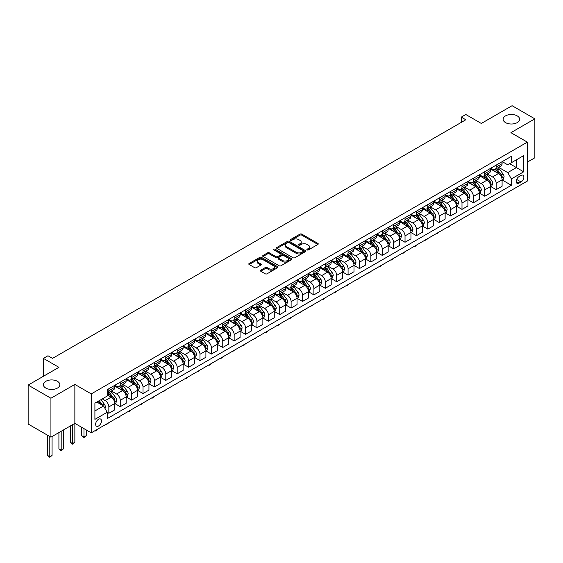 <?xml version="1.0" encoding="UTF-8"?>
<svg xmlns="http://www.w3.org/2000/svg" width="563" height="563" viewBox="0 0 563 563"><rect width="100%" height="100%" fill="white"/><g stroke="black" fill="none" stroke-linecap="round" stroke-linejoin="round"><path stroke-width="0.84" d="M307.131 249.93A0.887 0.514 0 0 0 308.383 249.93L317.891 244.448A1.267 0.732 0 0 0 318.264 243.927A1.267 0.732 0 0 0 317.891 243.413L301.789 234.117A1.267 0.732 0 0 0 300.002 234.117L290.494 239.606A0.887 0.514 0 0 0 290.234 239.965A0.887 0.514 0 0 0 290.494 240.324A0.887 0.514 0 0 0 291.747 240.324L292.978 239.613A4.047 2.336 0 0 1 298.7 239.613L300.044 240.394A4.047 2.336 0 0 1 301.233 242.041A4.047 2.336 0 0 1 300.044 243.695L298.812 244.405A0.887 0.514 0 0 0 298.559 244.764A0.887 0.514 0 0 0 298.812 245.13A0.887 0.514 0 0 0 300.065 245.13L301.296 244.419A4.047 2.336 0 0 1 307.025 244.419L308.362 245.194A4.047 2.336 0 0 1 309.551 246.847A4.047 2.336 0 0 1 308.362 248.501L307.131 249.212A0.887 0.514 0 0 0 306.877 249.571A0.887 0.514 0 0 0 307.131 249.93L307.131 249.212M57.447 381.327A8.248 4.764 0 0 0 48.46 380.292A8.248 4.764 0 0 0 43.365 384.691A8.248 4.764 0 0 0 45.786 388.055A8.248 4.764 0 0 0 54.773 389.089A8.248 4.764 0 0 0 59.868 384.691A8.248 4.764 0 0 0 57.447 381.327M517.214 115.879A8.248 4.764 0 0 0 508.227 114.845A8.248 4.764 0 0 0 503.132 119.25A8.248 4.764 0 0 0 505.553 122.614A8.248 4.764 0 0 0 514.54 123.649A8.248 4.764 0 0 0 519.635 119.25A8.248 4.764 0 0 0 517.214 115.879M98.553 425.994A4.124 2.379 120 0 0 101.241 422.363A4.124 2.379 120 0 0 100.615 419.055A4.124 2.379 120 0 0 98.553 419.259A4.124 2.379 120 0 0 95.858 422.89A4.124 2.379 120 0 0 96.491 426.198A4.124 2.379 120 0 0 98.553 425.994M260.732 270.163A1.267 0.732 0 0 0 260.359 270.683A1.267 0.732 0 0 0 260.732 271.197L265.25 273.808A1.267 0.732 0 0 0 267.038 273.808L277.594 267.714A1.267 0.732 0 0 0 277.96 267.193A1.267 0.732 0 0 0 277.594 266.679L261.492 257.382A1.267 0.732 0 0 0 259.705 257.382L249.149 263.477A1.267 0.732 0 0 0 248.776 263.991A1.267 0.732 0 0 0 249.149 264.511L254.603 267.657A1.267 0.732 0 0 0 256.39 267.657L260.908 265.053A1.267 0.732 0 0 0 261.281 264.533A1.267 0.732 0 0 0 260.908 264.019L258.206 262.457A3.385 1.956 0 0 1 257.214 261.077A3.385 1.956 0 0 1 259.304 259.269A3.385 1.956 0 0 1 262.991 259.691L273.59 265.813A3.385 1.956 0 0 1 274.582 267.193A3.385 1.956 0 0 1 272.492 269.001A3.385 1.956 0 0 1 268.804 268.579L267.038 267.559A1.267 0.732 0 0 0 265.25 267.559L260.732 270.163L260.732 271.197L265.25 268.607L265.25 267.559M527.334 162.13L534.85 157.788L534.85 118.849L512.07 105.696L481.309 123.459L465.819 114.514L461.259 117.139L465.819 119.771L52.528 358.385L47.975 355.753L43.414 358.385L43.414 376.274M50.93 398.238L50.93 437.177L74.858 423.362L74.858 384.43L50.93 398.238L28.15 385.085L58.911 367.329L43.414 358.385M74.858 384.43L91.262 393.896L527.334 142.136L527.334 181.068L91.262 432.834L91.262 393.896M534.85 118.849L510.93 132.664L527.334 142.136M293.07 257.741A1.267 0.732 0 0 0 294.857 257.741L305.413 251.647A1.267 0.732 0 0 0 305.779 251.133A1.267 0.732 0 0 0 305.413 250.619L289.312 241.323A1.267 0.732 0 0 0 287.524 241.323L276.968 247.417A1.267 0.732 0 0 0 276.595 247.931A1.267 0.732 0 0 0 276.968 248.445L293.07 257.741M274.23 250.127A0.887 0.514 0 0 1 275.131 250.246L291.486 259.691L280.944 265.771A1.267 0.732 0 0 1 279.157 265.771L263.055 256.482L267.573 253.892L267.573 252.836L263.055 255.447A1.267 0.732 0 0 0 262.689 255.961A1.267 0.732 0 0 0 263.055 256.482L263.055 255.447M267.573 253.892A1.267 0.732 0 0 1 269.36 253.892L269.36 252.836A1.267 0.732 0 0 0 267.573 252.836M269.36 252.836L275.891 256.608A1.267 0.732 0 0 0 277.679 256.608L280.677 254.877A1.267 0.732 0 0 0 281.05 254.363A1.267 0.732 0 0 0 280.677 253.843L273.878 249.923A0.887 0.514 0 0 1 273.618 249.557A0.887 0.514 0 0 1 274.167 249.085A0.887 0.514 0 0 1 275.131 249.198L291.5 258.649A1.267 0.732 0 0 1 291.873 259.163A1.267 0.732 0 0 1 291.5 259.684L291.5 258.649M50.93 437.177L28.15 424.023L28.15 385.085M521.042 175.438L519.037 176.599A3.997 2.308 120 0 0 516.426 180.118A3.997 2.308 120 0 0 517.038 183.32A3.997 2.308 120 0 0 519.037 183.123L521.042 181.962A3.997 2.308 120 0 0 523.653 178.443A3.997 2.308 120 0 0 523.041 175.241A3.997 2.308 120 0 0 521.042 175.438M502.224 161.63L507.735 164.811L511.38 162.707L511.38 156.338L107.209 389.687L107.209 396.056L94.908 403.157L94.908 419.365L107.209 412.264L107.209 418.626L511.38 185.276L511.38 178.914L507.735 172.602L498.677 167.366M511.38 162.707L523.689 155.606L523.689 171.814L511.38 178.914M72.578 424.678L72.578 443.567L74.858 442.251L74.858 423.362L91.262 432.834M461.259 117.139L461.259 122.403M509.649 163.706L516.398 167.598L516.398 159.815L523.689 155.606M507.735 172.602L516.398 167.598L523.689 171.814M94.908 410.948L103.564 405.951L96.822 402.052M107.209 412.313L108.849 413.263L108.849 406.894A5.158 2.977 -120 0 0 105.204 400.582L102.29 398.9M108.849 413.263L114.775 409.843L114.775 403.474A5.158 2.977 -120 0 0 111.129 397.161L107.209 394.895M114.908 403.608L120.243 406.683L120.243 400.321A5.158 2.977 -120 0 0 116.597 394.001L111.361 390.982M120.243 406.683L126.161 403.263L126.161 396.901A5.158 2.977 -120 0 0 122.516 390.581L114.775 386.112M126.302 397.028L131.629 400.11L131.629 393.741A5.158 2.977 -120 0 0 127.984 387.428L122.755 384.402M131.629 400.11L137.555 396.69L137.555 390.321A5.158 2.977 -120 0 0 133.91 384.008L126.161 379.532M137.689 390.455L143.023 393.53L143.023 387.161A5.158 2.977 -120 0 0 139.378 380.848L134.142 377.829M143.023 393.53L148.949 390.11L148.949 383.741A5.158 2.977 -120 0 0 145.303 377.428L137.555 372.959M149.082 383.875L154.417 386.957L154.417 380.588A5.158 2.977 -120 0 0 150.771 374.275L145.536 371.249M154.417 386.957L160.335 383.537L160.335 377.168A5.158 2.977 -120 0 0 156.69 370.855L148.949 366.379M160.476 377.301L165.803 380.377L165.803 374.008A5.158 2.977 -120 0 0 162.158 367.695L156.929 364.676M165.803 380.377L171.729 376.957L171.729 370.588A5.158 2.977 -120 0 0 168.084 364.275L160.335 359.806M171.87 370.721L177.197 373.797L177.197 367.435A5.158 2.977 -120 0 0 173.552 361.122L168.316 358.096M177.197 373.797L183.123 370.377L183.123 364.015A5.158 2.977 -120 0 0 179.477 357.702L171.729 353.226M183.256 364.148L188.591 367.224L188.591 360.855A5.158 2.977 -120 0 0 184.946 354.542L179.71 351.523M188.591 367.224L194.516 363.804L194.516 357.435A5.158 2.977 -120 0 0 190.871 351.122L183.123 346.653M194.65 357.568L199.985 360.644L199.985 354.282A5.158 2.977 -120 0 0 196.339 347.969L191.103 344.943M199.985 360.644L205.903 357.224L205.903 350.862A5.158 2.977 -120 0 0 202.258 344.549L194.516 340.073M206.044 350.988L211.371 354.071L211.371 347.702A5.158 2.977 -120 0 0 207.726 341.389L202.497 338.37M211.371 354.071L217.297 350.65L217.297 344.282A5.158 2.977 -120 0 0 213.651 337.969L205.903 333.493M217.431 344.415L222.765 347.491L222.765 341.129A5.158 2.977 -120 0 0 219.12 334.809L213.884 331.79M222.765 347.491L228.691 344.07L228.691 337.709A5.158 2.977 -120 0 0 225.045 331.389L217.297 326.92M228.824 337.835L234.159 340.918L234.159 334.549A5.158 2.977 -120 0 0 230.513 328.236L225.277 325.21M234.159 340.918L240.077 337.497L240.077 331.128A5.158 2.977 -120 0 0 236.432 324.816L228.691 320.34M240.218 331.262L245.545 334.338L245.545 327.969A5.158 2.977 -120 0 0 241.9 321.656L236.671 318.637M245.545 334.338L251.471 330.917L251.471 324.555A5.158 2.977 -120 0 0 247.826 318.236L240.077 313.767M251.612 324.682L256.939 327.765L256.939 321.396A5.158 2.977 -120 0 0 253.294 315.083L248.058 312.057M256.939 327.765L262.865 324.344L262.865 317.975A5.158 2.977 -120 0 0 259.219 311.663L251.471 307.187M262.998 318.109L268.333 321.184L268.333 314.816A5.158 2.977 -120 0 0 264.687 308.503L259.452 305.484M268.333 321.184L274.258 317.764L274.258 311.395A5.158 2.977 -120 0 0 270.613 305.083L262.865 300.614M274.392 311.529L279.72 314.604L279.72 308.243A5.158 2.977 -120 0 0 276.074 301.93L270.845 298.904M279.72 314.604L285.645 311.191L285.645 304.822A5.158 2.977 -120 0 0 282 298.51L274.258 294.034M285.786 304.956L291.113 308.031L291.113 301.662A5.158 2.977 -120 0 0 287.468 295.35L282.232 292.331M291.113 308.031L297.039 304.611L297.039 298.242A5.158 2.977 -120 0 0 293.393 291.93L285.645 287.461M297.173 298.376L302.507 301.451L302.507 295.089A5.158 2.977 -120 0 0 298.862 288.777L293.626 285.751M302.507 301.451L308.433 298.031L308.433 291.669A5.158 2.977 -120 0 0 304.787 285.357L297.039 280.881M308.566 291.796L313.901 294.878L313.901 288.509A5.158 2.977 -120 0 0 310.255 282.197L305.019 279.178M313.901 294.878L319.819 291.458L319.819 285.089A5.158 2.977 -120 0 0 316.174 278.776L308.433 274.308M319.96 285.223L325.287 288.298L325.287 281.936A5.158 2.977 -120 0 0 321.642 275.617L316.413 272.598M325.287 288.298L331.213 284.878L331.213 278.516A5.158 2.977 -120 0 0 327.567 272.196L319.819 267.728M331.347 278.643L336.681 281.725L336.681 275.356A5.158 2.977 -120 0 0 333.036 269.044L327.8 266.025M336.681 281.725L342.607 278.305L342.607 271.936A5.158 2.977 -120 0 0 338.961 265.623L331.213 261.148M342.74 272.07L348.075 275.145L348.075 268.783A5.158 2.977 -120 0 0 344.429 262.464L339.193 259.444M348.075 275.145L353.993 271.725L353.993 265.363A5.158 2.977 -120 0 0 350.348 259.043L342.607 254.575M354.134 265.49L359.461 268.572L359.461 262.203A5.158 2.977 -120 0 0 355.816 255.891L350.587 252.864M359.461 268.572L365.387 265.152L365.387 258.783A5.158 2.977 -120 0 0 361.742 252.47L353.993 247.994M365.528 258.917L370.855 261.992L370.855 255.623A5.158 2.977 -120 0 0 367.21 249.31L361.974 246.291M370.855 261.992L376.781 258.572L376.781 252.203A5.158 2.977 -120 0 0 373.135 245.89L365.387 241.421M376.914 252.337L382.249 255.419L382.249 249.05A5.158 2.977 -120 0 0 378.603 242.737L373.368 239.711M382.249 255.419L388.174 251.999L388.174 245.63A5.158 2.977 -120 0 0 384.529 239.317L376.781 234.841M388.308 245.764L393.643 248.839L393.643 242.47A5.158 2.977 -120 0 0 389.997 236.157L384.761 233.138M393.643 248.839L399.561 245.419L399.561 239.05A5.158 2.977 -120 0 0 395.916 232.737L388.174 228.268M399.702 239.184L405.029 242.259L405.029 235.897A5.158 2.977 -120 0 0 401.384 229.584L396.155 226.558M405.029 242.259L410.955 238.839L410.955 232.477A5.158 2.977 -120 0 0 407.309 226.164L399.561 221.688M411.089 232.61L416.423 235.686L416.423 229.317A5.158 2.977 -120 0 0 412.778 223.004L407.542 219.985M416.423 235.686L422.349 232.266L422.349 225.897A5.158 2.977 -120 0 0 418.703 219.584L410.955 215.115M422.482 226.03L427.817 229.106L427.817 222.744A5.158 2.977 -120 0 0 424.171 216.424L418.935 213.405M427.817 229.106L433.735 225.686L433.735 219.324A5.158 2.977 -120 0 0 430.09 213.011L422.349 208.535M433.876 219.45L439.203 222.533L439.203 216.164A5.158 2.977 -120 0 0 435.558 209.851L430.329 206.832M439.203 222.533L445.129 219.113L445.129 212.744A5.158 2.977 -120 0 0 441.483 206.431L433.735 201.955M445.263 212.877L450.597 215.953L450.597 209.591A5.158 2.977 -120 0 0 446.952 203.271L441.716 200.252M450.597 215.953L456.523 212.532L456.523 206.171A5.158 2.977 -120 0 0 452.877 199.851L445.129 195.382M456.656 206.297L461.991 209.38L461.991 203.011A5.158 2.977 -120 0 0 458.345 196.698L453.109 193.672M461.991 209.38L467.909 205.959L467.909 199.591A5.158 2.977 -120 0 0 464.271 193.278L456.523 188.802M468.05 199.724L473.377 202.8L473.377 196.431A5.158 2.977 -120 0 0 469.732 190.118L464.503 187.099M473.377 202.8L479.303 199.379L479.303 193.01A5.158 2.977 -120 0 0 475.658 186.698L467.909 182.229M479.444 193.144L484.771 196.227L484.771 189.858A5.158 2.977 -120 0 0 481.126 183.545L475.89 180.519M484.771 196.227L490.697 192.806L490.697 186.437A5.158 2.977 -120 0 0 487.051 180.125L479.303 175.649M490.83 186.571L496.165 189.647L496.165 183.278A5.158 2.977 -120 0 0 492.519 176.965L487.284 173.946M496.165 189.647L502.09 186.226L502.09 179.857A5.158 2.977 -120 0 0 498.445 173.545L490.697 169.076M490.83 168.203L492.519 169.181A5.158 2.977 -120 0 0 495.095 169.435A5.158 2.977 -120 0 0 496.165 167.077L496.165 165.128M479.444 174.783L481.126 175.755A5.158 2.977 -120 0 0 483.701 176.008A5.158 2.977 -120 0 0 484.771 173.65L484.771 171.708M468.05 181.356L469.732 182.335A5.158 2.977 -120 0 0 472.315 182.588A5.158 2.977 -120 0 0 473.377 180.23L473.377 178.281M456.656 187.936L458.345 188.908A5.158 2.977 -120 0 0 460.921 189.168A5.158 2.977 -120 0 0 461.991 186.803L461.991 184.861M445.263 194.516L446.952 195.488A5.158 2.977 -120 0 0 449.527 195.741A5.158 2.977 -120 0 0 450.597 193.383L450.597 191.434M433.876 201.09L435.558 202.061A5.158 2.977 -120 0 0 438.141 202.321A5.158 2.977 -120 0 0 439.203 199.956L439.203 198.014M422.482 207.67L424.171 208.641A5.158 2.977 -120 0 0 426.747 208.894A5.158 2.977 -120 0 0 427.817 206.537L427.817 204.587M411.089 214.243L412.778 215.221A5.158 2.977 -120 0 0 415.353 215.474A5.158 2.977 -120 0 0 416.423 213.11L416.423 211.167M399.702 220.823L401.384 221.794A5.158 2.977 -120 0 0 403.967 222.047A5.158 2.977 -120 0 0 405.029 219.69L405.029 217.74M388.308 227.396L389.997 228.374A5.158 2.977 -120 0 0 392.573 228.627A5.158 2.977 -120 0 0 393.643 226.27L393.643 224.32M376.914 233.976L378.603 234.947A5.158 2.977 -120 0 0 381.179 235.2A5.158 2.977 -120 0 0 382.249 232.843L382.249 230.893M365.528 240.549L367.21 241.527A5.158 2.977 -120 0 0 369.785 241.78A5.158 2.977 -120 0 0 370.855 239.423L370.855 237.473M354.134 247.129L355.816 248.1A5.158 2.977 -120 0 0 358.399 248.36A5.158 2.977 -120 0 0 359.461 245.996L359.461 244.053M342.74 253.702L344.429 254.68A5.158 2.977 -120 0 0 347.005 254.933A5.158 2.977 -120 0 0 348.075 252.576L348.075 250.626M331.347 260.282L333.036 261.253A5.158 2.977 -120 0 0 335.611 261.514A5.158 2.977 -120 0 0 336.681 259.149L336.681 257.207M319.96 266.862L321.642 267.833A5.158 2.977 -120 0 0 324.225 268.087A5.158 2.977 -120 0 0 325.287 265.729L325.287 263.78M308.566 273.435L310.255 274.406A5.158 2.977 -120 0 0 312.831 274.667A5.158 2.977 -120 0 0 313.901 272.302L313.901 270.36M297.173 280.015L298.862 280.986A5.158 2.977 -120 0 0 301.437 281.24A5.158 2.977 -120 0 0 302.507 278.882L302.507 276.933M285.786 286.588L287.468 287.566A5.158 2.977 -120 0 0 290.044 287.82A5.158 2.977 -120 0 0 291.113 285.462L291.113 283.513M274.392 293.168L276.074 294.139A5.158 2.977 -120 0 0 278.657 294.393A5.158 2.977 -120 0 0 279.72 292.035L279.72 290.086M262.998 299.741L264.687 300.719A5.158 2.977 -120 0 0 267.263 300.973A5.158 2.977 -120 0 0 268.333 298.615L268.333 296.666M251.605 306.321L253.294 307.292A5.158 2.977 -120 0 0 255.869 307.553A5.158 2.977 -120 0 0 256.939 305.188L256.939 303.246M240.218 312.894L241.9 313.873A5.158 2.977 -120 0 0 244.483 314.126A5.158 2.977 -120 0 0 245.545 311.768L245.545 309.819M228.824 319.474L230.513 320.446A5.158 2.977 -120 0 0 233.089 320.706A5.158 2.977 -120 0 0 234.159 318.341L234.159 316.399M217.431 326.054L219.12 327.026A5.158 2.977 -120 0 0 221.695 327.279A5.158 2.977 -120 0 0 222.765 324.921L222.765 322.972M206.044 332.627L207.726 333.599A5.158 2.977 -120 0 0 210.309 333.859A5.158 2.977 -120 0 0 211.371 331.494L211.371 329.552M194.65 339.207L196.339 340.179A5.158 2.977 -120 0 0 198.915 340.432A5.158 2.977 -120 0 0 199.985 338.074L199.985 336.125M183.256 345.781L184.946 346.759A5.158 2.977 -120 0 0 187.521 347.012A5.158 2.977 -120 0 0 188.591 344.647L188.591 342.705M171.87 352.361L173.552 353.332A5.158 2.977 -120 0 0 176.128 353.585A5.158 2.977 -120 0 0 177.197 351.228L177.197 349.278M160.476 358.934L162.158 359.912A5.158 2.977 -120 0 0 164.741 360.165A5.158 2.977 -120 0 0 165.803 357.808L165.803 355.858M149.082 365.514L150.771 366.485A5.158 2.977 -120 0 0 153.347 366.738A5.158 2.977 -120 0 0 154.417 364.381L154.417 362.431M137.689 372.087L139.378 373.065A5.158 2.977 -120 0 0 141.953 373.318A5.158 2.977 -120 0 0 143.023 370.961L143.023 369.011M126.302 378.667L127.984 379.638A5.158 2.977 -120 0 0 130.567 379.898A5.158 2.977 -120 0 0 131.629 377.534L131.629 375.591M114.908 385.247L116.597 386.218A5.158 2.977 -120 0 0 119.173 386.471A5.158 2.977 -120 0 0 120.243 384.114L120.243 382.164M502.224 179.991L511.38 185.276M495.095 169.435L501.021 166.015A5.158 2.977 -120 0 0 502.09 163.657L502.09 161.708M483.701 176.008L489.627 172.595A5.158 2.977 -120 0 0 490.697 170.23L490.697 168.288M472.315 182.588L478.233 179.168A5.158 2.977 -120 0 0 479.303 176.81L479.303 174.861M460.921 189.168L466.847 185.748A5.158 2.977 -120 0 0 467.909 183.383L467.909 181.441M449.527 195.741L455.453 192.321A5.158 2.977 -120 0 0 456.523 189.963L456.523 188.014M438.141 202.321L444.059 198.901A5.158 2.977 -120 0 0 445.129 196.536L445.129 194.594M426.747 208.894L432.673 205.474A5.158 2.977 -120 0 0 433.735 203.116L433.735 201.167M415.353 215.474L421.279 212.054A5.158 2.977 -120 0 0 422.349 209.689L422.349 207.747M403.967 222.047L409.885 218.627A5.158 2.977 -120 0 0 410.955 216.269L410.955 214.32M392.573 228.627L398.498 225.207A5.158 2.977 -120 0 0 399.561 222.849L399.561 220.9M381.179 235.2L387.105 231.78A5.158 2.977 -120 0 0 388.174 229.422L388.174 227.473M369.785 241.78L375.711 238.36A5.158 2.977 -120 0 0 376.781 236.003L376.781 234.053M358.399 248.36L364.317 244.94A5.158 2.977 -120 0 0 365.387 242.576L365.387 240.633M347.005 254.933L352.931 251.513A5.158 2.977 -120 0 0 353.993 249.156L353.993 247.206M335.611 261.514L341.537 258.093A5.158 2.977 -120 0 0 342.607 255.729L342.607 253.786M324.225 268.087L330.143 264.666A5.158 2.977 -120 0 0 331.213 262.309L331.213 260.359M312.831 274.667L318.757 271.246A5.158 2.977 -120 0 0 319.819 268.882L319.819 266.939M301.437 281.24L307.363 277.819A5.158 2.977 -120 0 0 308.433 275.462L308.433 273.512M290.044 287.82L295.969 284.399A5.158 2.977 -120 0 0 297.039 282.042L297.039 280.092M278.657 294.393L284.575 290.972A5.158 2.977 -120 0 0 285.645 288.615L285.645 286.666M267.263 300.973L273.189 297.553A5.158 2.977 -120 0 0 274.258 295.195L274.258 293.246M255.869 307.553L261.795 304.133A5.158 2.977 -120 0 0 262.865 301.768L262.865 299.826M244.483 314.126L250.401 310.706A5.158 2.977 -120 0 0 251.471 308.348L251.471 306.399M233.089 320.706L239.015 317.286A5.158 2.977 -120 0 0 240.077 314.921L240.077 312.979M221.695 327.279L227.621 323.859A5.158 2.977 -120 0 0 228.691 321.501L228.691 319.552M210.309 333.859L216.227 330.439A5.158 2.977 -120 0 0 217.297 328.074L217.297 326.132M198.915 340.432L204.841 337.012A5.158 2.977 -120 0 0 205.903 334.654L205.903 332.705M187.521 347.012L193.447 343.592A5.158 2.977 -120 0 0 194.516 341.234L194.516 339.285M176.128 353.585L182.053 350.165A5.158 2.977 -120 0 0 183.123 347.807L183.123 345.858M164.741 360.165L170.659 356.745A5.158 2.977 -120 0 0 171.729 354.387L171.729 352.438M153.347 366.738L159.273 363.325A5.158 2.977 -120 0 0 160.335 360.96L160.335 359.018M141.953 373.318L147.879 369.898A5.158 2.977 -120 0 0 148.949 367.54L148.949 365.591M130.567 379.898L136.485 376.478A5.158 2.977 -120 0 0 137.555 374.113L137.555 372.171M119.173 386.471L125.099 383.051A5.158 2.977 -120 0 0 126.161 380.694L126.161 378.744M107.209 393.255A5.158 2.977 -120 0 0 107.779 393.051L113.705 389.631A5.158 2.977 -120 0 0 114.775 387.267L114.775 385.324M107.779 393.051A5.158 2.977 -120 0 0 108.849 390.687L108.849 388.744M103.564 405.951L107.209 412.264M307.489 250.056L308.362 249.55A4.047 2.336 0 0 0 309.551 247.896L309.551 246.847M301.233 242.041L301.233 243.096A4.047 2.336 0 0 1 300.044 244.75L299.171 245.257M317.891 243.413L317.891 244.448L301.789 235.165A1.267 0.732 0 0 0 300.002 235.165L290.853 240.45M305.392 251.661L289.312 242.371A1.267 0.732 0 0 0 287.524 242.371L276.982 248.459M303.175 251.492A0.887 0.514 0 0 0 303.436 251.133A0.887 0.514 0 0 0 303.175 250.774L289.044 242.611A0.887 0.514 0 0 0 287.792 242.611L286.49 243.364A4.047 2.336 0 0 0 285.307 245.011A4.047 2.336 0 0 0 286.49 246.664L296.152 252.245A4.047 2.336 0 0 0 301.881 252.245L303.175 251.492L303.175 252.548A0.887 0.514 0 0 0 303.436 252.182L303.436 251.133M285.307 245.011L285.307 246.066A4.047 2.336 0 0 0 286.49 247.72L286.49 246.664M303.175 252.548L301.881 253.294A4.047 2.336 0 0 1 296.152 253.294L286.49 247.72M269.36 253.892L275.891 257.657A1.267 0.732 0 0 0 277.679 257.657L280.677 255.933A1.267 0.732 0 0 0 281.05 255.412L281.05 254.363M282.668 260.521A3.385 1.956 0 0 0 286.356 260.943A3.385 1.956 0 0 0 288.446 259.135A3.385 1.956 0 0 0 287.454 257.755L283.717 255.602A1.267 0.732 0 0 0 281.929 255.602L278.931 257.333A1.267 0.732 0 0 0 278.565 257.847A1.267 0.732 0 0 0 278.931 258.361L282.668 260.521L282.668 261.57A3.385 1.956 0 0 0 286.356 261.992A3.385 1.956 0 0 0 288.446 260.19L288.446 259.135M278.565 257.847L278.565 258.903A1.267 0.732 0 0 0 278.931 259.416L278.931 258.361M282.668 261.57L278.931 259.416M274.582 267.193L274.582 268.248A3.385 1.956 0 0 1 272.492 270.05A3.385 1.956 0 0 1 268.804 269.628L267.038 268.607A1.267 0.732 0 0 0 265.25 268.607M257.214 261.077L257.214 262.126A3.385 1.956 0 0 0 258.206 263.505L258.206 262.457M260.894 265.06L258.206 263.505M277.573 267.721L261.492 258.431A1.267 0.732 0 0 0 259.705 258.431L249.163 264.519L249.149 263.477M502.09 180.069L503.181 179.442L504.089 176.81A3.413 1.97 -120 0 0 503.005 173.897L499.275 168.928A9.86 5.693 -120 0 0 498.206 167.64M494.497 171.272A9.86 5.693 -120 0 0 492.484 169.16M501.774 177.978L502.245 176.951A3.413 1.97 -120 0 0 501.274 174.903L497.544 169.927A9.86 5.693 -120 0 0 496.475 168.64M495.553 169.167A8.185 4.722 60 0 1 496.897 170.695L500.05 174.903M495.377 169.273A9.86 5.693 60 0 1 496.453 170.561L498.931 173.868M450.66 225.341L449.415 226.586L448.042 226.847M448.5 226.579L448.5 227.107M490.697 186.649L491.788 186.015L492.702 183.383A3.413 1.97 -120 0 0 491.612 180.477L487.889 175.508A9.86 5.693 -120 0 0 486.812 174.22M483.11 177.845A9.86 5.693 -120 0 0 481.091 175.733M490.387 184.558L490.859 183.531A3.413 1.97 -120 0 0 489.88 181.476L486.158 176.508A9.86 5.693 -120 0 0 485.081 175.22M484.159 175.747A8.185 4.722 60 0 1 485.503 177.275L488.656 181.483M483.983 175.846A9.86 5.693 60 0 1 485.06 177.134L487.537 180.441M439.267 231.914L437.113 233.687L436.656 233.42M437.113 233.159L437.113 233.687M479.303 193.222L480.401 192.595L481.309 189.963A3.413 1.97 -120 0 0 480.218 187.057L476.495 182.081A9.86 5.693 -120 0 0 475.418 180.793M471.717 184.425A9.86 5.693 -120 0 0 469.697 182.313M478.993 191.131L479.465 190.111A3.413 1.97 -120 0 0 478.487 188.056L474.764 183.081A9.86 5.693 -120 0 0 473.687 181.793M472.772 182.328A8.185 4.722 60 0 1 474.116 183.855L477.262 188.056M472.596 182.426A9.86 5.693 60 0 1 473.673 183.714L476.143 187.022M427.873 238.494L426.627 239.739L425.262 240M425.719 239.739L425.719 240.26M467.909 199.802L469.007 199.168L469.915 196.536A3.413 1.97 -120 0 0 468.824 193.63L465.101 188.661A9.86 5.693 -120 0 0 464.025 187.373M460.323 190.998A9.86 5.693 -120 0 0 458.303 188.886M467.6 197.712L468.071 196.684A3.413 1.97 -120 0 0 467.093 194.629L463.37 189.661A9.86 5.693 -120 0 0 462.293 188.373M461.379 188.901A8.185 4.722 60 0 1 462.723 190.428L465.875 194.636M461.203 189.006A9.86 5.693 60 0 1 462.279 190.294L464.756 193.595M416.486 245.067L415.241 246.312L413.868 246.58M414.326 246.312L414.326 246.84M456.523 206.382L457.613 205.748L458.528 203.116A3.413 1.97 -120 0 0 457.438 200.21L453.715 195.234A9.86 5.693 -120 0 0 452.638 193.946M448.936 197.578A9.86 5.693 -120 0 0 446.916 195.467M456.213 204.285L456.684 203.264A3.413 1.97 -120 0 0 455.706 201.209L451.983 196.234A9.86 5.693 -120 0 0 450.907 194.946M449.985 195.481A8.185 4.722 60 0 1 451.329 197.008L454.482 201.209M449.809 195.579A9.86 5.693 60 0 1 450.886 196.867L453.363 200.175M405.093 251.647L402.932 253.42L402.482 253.153M402.932 252.893L402.932 253.42M445.129 212.955L446.22 212.321L447.135 209.689A3.413 1.97 -120 0 0 446.044 206.783L442.321 201.814A9.86 5.693 -120 0 0 441.244 200.527M437.542 204.158A9.86 5.693 -120 0 0 435.523 202.04M444.819 210.865L445.291 209.837A3.413 1.97 -120 0 0 444.313 207.782L440.59 202.814A9.86 5.693 -120 0 0 439.513 201.526M438.598 202.054A8.185 4.722 60 0 1 439.942 203.581L443.088 207.789M438.422 202.159A9.86 5.693 60 0 1 439.492 203.447L441.969 206.748M393.699 258.22L391.545 259.993L391.088 259.733M391.545 259.466L391.545 259.993M433.735 219.535L434.833 218.901L435.741 216.269A3.413 1.97 -120 0 0 434.65 213.363L430.927 208.387A9.86 5.693 -120 0 0 429.85 207.1M426.149 210.731A9.86 5.693 -120 0 0 424.129 208.62M433.426 217.438L433.897 216.417A3.413 1.97 -120 0 0 432.919 214.362L429.196 209.394A9.86 5.693 -120 0 0 428.119 208.099M427.204 208.634A8.185 4.722 60 0 1 428.549 210.161L431.701 214.362M427.028 208.732A9.86 5.693 60 0 1 428.105 210.02L430.582 213.328M382.305 264.8L380.152 266.573L379.694 266.306M380.152 266.046L380.152 266.573M422.349 226.108L423.439 225.474L424.354 222.849A3.413 1.97 -120 0 0 423.263 219.936L419.541 214.967A9.86 5.693 -120 0 0 418.464 213.68M414.755 217.311A9.86 5.693 -120 0 0 412.742 215.193M422.032 224.018L422.51 222.99A3.413 1.97 -120 0 0 421.532 220.935L417.802 215.967A9.86 5.693 -120 0 0 416.733 214.679M415.811 215.207A8.185 4.722 60 0 1 417.155 216.734L420.308 220.942M415.635 215.312A9.86 5.693 60 0 1 416.711 216.6L419.189 219.901M370.918 271.373L369.673 272.619L368.301 272.886M368.758 272.619L368.758 273.146M410.955 232.688L412.046 232.055L412.96 229.422A3.413 1.97 -120 0 0 411.87 226.516L408.147 221.548A9.86 5.693 -120 0 0 407.07 220.253M403.368 223.884A9.86 5.693 -120 0 0 401.349 221.773M410.645 230.591L411.117 229.57A3.413 1.97 -120 0 0 410.138 227.515L406.416 222.547A9.86 5.693 -120 0 0 405.339 221.259M404.424 221.787A8.185 4.722 60 0 1 405.761 223.314L408.914 227.522M404.248 221.885A9.86 5.693 60 0 1 405.318 223.173L407.795 226.481M359.525 277.953L357.371 279.727L356.914 279.459M357.371 279.199L357.371 279.727M399.561 239.261L400.659 238.635L401.567 236.003A3.413 1.97 -120 0 0 400.476 233.089L396.753 228.121A9.86 5.693 -120 0 0 395.676 226.833M391.975 230.464A9.86 5.693 -120 0 0 389.955 228.353M399.251 237.171L399.723 236.143A3.413 1.97 -120 0 0 398.745 234.088L395.022 229.12A9.86 5.693 -120 0 0 393.945 227.832M393.03 228.36A8.185 4.722 60 0 1 394.374 229.887L397.52 234.095M392.854 228.465A9.86 5.693 60 0 1 393.931 229.753L396.401 233.054M348.131 284.533L346.885 285.779L345.52 286.039M345.978 285.772L345.978 286.3M388.174 245.841L389.265 245.208L390.173 242.576A3.413 1.97 -120 0 0 389.089 239.669L385.359 234.701A9.86 5.693 -120 0 0 384.29 233.413M380.581 237.037A9.86 5.693 -120 0 0 378.561 234.926M387.858 243.751L388.329 242.723A3.413 1.97 -120 0 0 387.351 240.668L383.628 235.7A9.86 5.693 -120 0 0 382.551 234.412M381.637 234.94A8.185 4.722 60 0 1 382.981 236.467L386.134 240.675M381.461 235.038A9.86 5.693 60 0 1 382.537 236.326L385.015 239.634M336.744 291.106L334.584 292.88L334.126 292.612M334.584 292.352L334.584 292.88M376.781 252.414L377.872 251.788L378.786 249.156A3.413 1.97 -120 0 0 377.696 246.249L373.973 241.274A9.86 5.693 -120 0 0 372.896 239.986M369.194 243.617A9.86 5.693 -120 0 0 367.175 241.506M376.471 250.324L376.943 249.296A3.413 1.97 -120 0 0 375.964 247.248L372.242 242.273A9.86 5.693 -120 0 0 371.165 240.985M370.243 241.513A8.185 4.722 60 0 1 371.587 243.04L374.74 247.248M370.067 241.618A9.86 5.693 60 0 1 371.144 242.906L373.621 246.214M325.351 297.686L324.105 298.932L322.74 299.192M323.19 298.932L323.19 299.453M365.387 258.994L366.485 258.361L367.393 255.729A3.413 1.97 -120 0 0 366.302 252.822L362.579 247.854A9.86 5.693 -120 0 0 361.502 246.566M357.801 250.19A9.86 5.693 -120 0 0 355.781 248.079M365.077 256.904L365.549 255.876A3.413 1.97 -120 0 0 364.571 253.822L360.848 248.853A9.86 5.693 -120 0 0 359.771 247.565M358.856 248.093A8.185 4.722 60 0 1 360.2 249.62L363.346 253.829M358.68 248.192A9.86 5.693 60 0 1 359.757 249.486L362.227 252.787M313.957 304.259L311.803 306.033L311.346 305.772M311.803 305.505L311.803 306.033M353.993 265.567L355.091 264.941L355.999 262.309A3.413 1.97 -120 0 0 354.908 259.402L351.185 254.427A9.86 5.693 -120 0 0 350.109 253.139M346.407 256.77A9.86 5.693 -120 0 0 344.387 254.659M353.684 263.477L354.155 262.457A3.413 1.97 -120 0 0 353.177 260.402L349.454 255.426A9.86 5.693 -120 0 0 348.377 254.138M347.462 254.673A8.185 4.722 60 0 1 348.807 256.2L351.959 260.402M347.287 254.772A9.86 5.693 60 0 1 348.363 256.059L350.84 259.367M302.563 310.839L300.41 312.613L299.952 312.345M300.41 312.085L300.41 312.613M342.607 272.147L343.697 271.514L344.612 268.882A3.413 1.97 -120 0 0 343.521 265.975L339.799 261.007A9.86 5.693 -120 0 0 338.722 259.719M335.013 263.343A9.86 5.693 -120 0 0 333 261.232M342.297 270.057L342.768 269.03A3.413 1.97 -120 0 0 341.79 266.975L338.067 262.006A9.86 5.693 -120 0 0 336.991 260.718M336.069 261.246A8.185 4.722 60 0 1 337.413 262.773L340.566 266.982M335.893 261.352A9.86 5.693 60 0 1 336.97 262.639L339.447 265.94M291.177 317.412L289.931 318.658L288.559 318.925M289.016 318.658L289.016 319.186M331.213 278.727L332.304 278.094L333.219 275.462A3.413 1.97 -120 0 0 332.128 272.555L328.405 267.58A9.86 5.693 -120 0 0 327.328 266.292M323.626 269.923A9.86 5.693 -120 0 0 321.607 267.812M330.903 276.63L331.375 275.61A3.413 1.97 -120 0 0 330.397 273.555L326.674 268.579A9.86 5.693 -120 0 0 325.597 267.291M324.682 267.826A8.185 4.722 60 0 1 326.019 269.353L329.172 273.555M324.506 267.925A9.86 5.693 60 0 1 325.576 269.213L328.053 272.52M279.783 323.992L277.629 325.766L277.172 325.498M277.629 325.238L277.629 325.766M319.819 285.3L320.917 284.667L321.825 282.042A3.413 1.97 -120 0 0 320.734 279.128L317.011 274.16A9.86 5.693 -120 0 0 315.934 272.872M312.233 276.503A9.86 5.693 -120 0 0 310.213 274.385M319.51 283.21L319.981 282.183A3.413 1.97 -120 0 0 319.003 280.128L315.28 275.159A9.86 5.693 -120 0 0 314.203 273.871M313.288 274.399A8.185 4.722 60 0 1 314.633 275.926L317.785 280.135M313.112 274.505A9.86 5.693 60 0 1 314.189 275.793L316.666 279.093M268.389 330.565L266.236 332.339L265.778 332.079M266.236 331.811L266.236 332.339M308.433 291.88L309.523 291.247L310.431 288.615A3.413 1.97 -120 0 0 309.347 285.708L305.618 280.74A9.86 5.693 -120 0 0 304.548 279.445M300.839 283.076A9.86 5.693 -120 0 0 298.826 280.965M308.116 289.783L308.587 288.763A3.413 1.97 -120 0 0 307.616 286.708L303.886 281.739A9.86 5.693 -120 0 0 302.817 280.451M301.895 280.979A8.185 4.722 60 0 1 303.239 282.506L306.392 286.715M301.719 281.078A9.86 5.693 60 0 1 302.795 282.366L305.273 285.673M257.002 337.146L254.842 338.919L254.385 338.652M254.842 338.391L254.842 338.919M297.039 298.453L298.13 297.827L299.044 295.195A3.413 1.97 -120 0 0 297.954 292.281L294.231 287.313A9.86 5.693 -120 0 0 293.154 286.025M289.452 289.656A9.86 5.693 -120 0 0 287.433 287.538M296.729 296.363L297.201 295.336A3.413 1.97 -120 0 0 296.222 293.281L292.5 288.312A9.86 5.693 -120 0 0 291.423 287.024M290.501 287.552A8.185 4.722 60 0 1 291.845 289.079L294.998 293.288M290.325 287.658A9.86 5.693 60 0 1 291.402 288.946L293.879 292.246M245.609 343.719L244.363 344.971L242.998 345.232M243.455 344.964L243.455 345.492M285.645 305.033L286.743 304.4L287.651 301.768A3.413 1.97 -120 0 0 286.56 298.862L282.837 293.893A9.86 5.693 -120 0 0 281.76 292.605M278.059 296.229A9.86 5.693 -120 0 0 276.039 294.118M285.335 302.943L285.807 301.916A3.413 1.97 -120 0 0 284.829 299.861L281.106 294.892A9.86 5.693 -120 0 0 280.029 293.604M279.114 294.132A8.185 4.722 60 0 1 280.458 295.659L283.604 299.868M278.938 294.231A9.86 5.693 60 0 1 280.015 295.519L282.485 298.826M234.215 350.299L232.062 352.072L231.604 351.805M232.062 351.544L232.062 352.072M274.258 311.606L275.349 310.98L276.257 308.348A3.413 1.97 -120 0 0 275.166 305.435L271.443 300.466A9.86 5.693 -120 0 0 270.367 299.178M266.665 302.81A9.86 5.693 -120 0 0 264.645 300.698M273.942 309.516L274.413 308.489A3.413 1.97 -120 0 0 273.435 306.441L269.712 301.465A9.86 5.693 -120 0 0 268.635 300.178M267.721 300.705A8.185 4.722 60 0 1 269.065 302.232L272.218 306.441M267.545 300.811A9.86 5.693 60 0 1 268.621 302.099L271.099 305.406M222.828 356.879L221.583 358.124L220.21 358.385M220.668 358.117L220.668 358.645M262.865 318.186L263.956 317.553L264.87 314.921A3.413 1.97 -120 0 0 263.78 312.015L260.057 307.046A9.86 5.693 -120 0 0 258.98 305.758M255.278 309.383A9.86 5.693 -120 0 0 253.259 307.271M262.555 316.096L263.027 315.069A3.413 1.97 -120 0 0 262.048 313.014L258.326 308.045A9.86 5.693 -120 0 0 257.249 306.758M256.327 307.285A8.185 4.722 60 0 1 257.671 308.813L260.824 313.021M256.151 307.384A9.86 5.693 60 0 1 257.228 308.679L259.705 311.979M211.435 363.452L209.274 365.225L208.824 364.958M209.274 364.697L209.274 365.225M251.471 324.76L252.562 324.133L253.477 321.501A3.413 1.97 -120 0 0 252.386 318.595L248.663 313.619A9.86 5.693 -120 0 0 247.586 312.331M243.885 315.963A9.86 5.693 -120 0 0 241.865 313.851M251.161 322.669L251.633 321.649A3.413 1.97 -120 0 0 250.655 319.594L246.932 314.618A9.86 5.693 -120 0 0 245.855 313.331M244.94 313.865A8.185 4.722 60 0 1 246.284 315.393L249.43 319.594M244.764 313.964A9.86 5.693 60 0 1 245.841 315.252L248.311 318.559M200.041 370.032L198.795 371.277L197.43 371.538M197.887 371.277L197.887 371.798M240.077 331.34L241.175 330.706L242.083 328.074A3.413 1.97 -120 0 0 240.992 325.168L237.269 320.199A9.86 5.693 -120 0 0 236.193 318.911M232.491 322.536A9.86 5.693 -120 0 0 230.471 320.424M239.768 329.249L240.239 328.222A3.413 1.97 -120 0 0 239.261 326.167L235.538 321.199A9.86 5.693 -120 0 0 234.461 319.911M233.546 320.438A8.185 4.722 60 0 1 234.891 321.966L238.043 326.174M233.371 320.544A9.86 5.693 60 0 1 234.447 321.832L236.924 325.132M188.647 376.605L186.494 378.378L186.036 378.118M186.494 377.85L186.494 378.378M228.691 337.92L229.781 337.286L230.696 334.654A3.413 1.97 -120 0 0 229.605 331.748L225.883 326.772A9.86 5.693 -120 0 0 224.806 325.484M221.097 329.116A9.86 5.693 -120 0 0 219.084 327.004M228.374 335.822L228.852 334.802A3.413 1.97 -120 0 0 227.874 332.747L224.144 327.772A9.86 5.693 -120 0 0 223.075 326.484M222.153 327.019A8.185 4.722 60 0 1 223.497 328.546L226.65 332.747M221.977 327.117A9.86 5.693 60 0 1 223.054 328.405L225.531 331.713M177.261 383.185L175.1 384.958L174.643 384.691M175.1 384.43L175.1 384.958M217.297 344.493L218.388 343.859L219.303 341.234A3.413 1.97 -120 0 0 218.212 338.321L214.489 333.352A9.86 5.693 -120 0 0 213.412 332.064M209.71 335.696A9.86 5.693 -120 0 0 207.691 333.577M216.987 342.403L217.459 341.375A3.413 1.97 -120 0 0 216.481 339.32L212.758 334.352A9.86 5.693 -120 0 0 211.681 333.064M210.766 333.592A8.185 4.722 60 0 1 212.103 335.119L215.256 339.327M210.59 333.697A9.86 5.693 60 0 1 211.66 334.985L214.137 338.286M165.867 389.758L163.713 391.531L163.256 391.271M163.713 391.004L163.713 391.531M205.903 351.073L207.001 350.439L207.909 347.807A3.413 1.97 -120 0 0 206.818 344.901L203.095 339.925A9.86 5.693 -120 0 0 202.018 338.637M198.317 342.269A9.86 5.693 -120 0 0 196.297 340.158M205.594 348.976L206.065 347.955A3.413 1.97 -120 0 0 205.087 345.9L201.364 340.932A9.86 5.693 -120 0 0 200.287 339.637M199.372 340.172A8.185 4.722 60 0 1 200.717 341.699L203.869 345.9M199.196 340.27A9.86 5.693 60 0 1 200.273 341.558L202.743 344.866M154.473 396.338L152.32 398.111L151.862 397.844M152.32 397.584L152.32 398.111M194.516 357.646L195.607 357.012L196.515 354.387A3.413 1.97 -120 0 0 195.431 351.474L191.701 346.505A9.86 5.693 -120 0 0 190.632 345.218M186.923 348.849A9.86 5.693 -120 0 0 184.91 346.731M194.2 355.556L194.671 354.528A3.413 1.97 -120 0 0 193.693 352.473L189.97 347.505A9.86 5.693 -120 0 0 188.901 346.217M187.979 346.745A8.185 4.722 60 0 1 189.323 348.272L192.476 352.48M187.803 346.85A9.86 5.693 60 0 1 188.879 348.138L191.357 351.439M143.086 402.911L141.841 404.157L140.469 404.424M140.926 404.157L140.926 404.684M183.123 364.226L184.214 363.592L185.128 360.96A3.413 1.97 -120 0 0 184.038 358.054L180.315 353.085A9.86 5.693 -120 0 0 179.238 351.798M175.536 355.422A9.86 5.693 -120 0 0 173.517 353.311M182.813 362.129L183.285 361.108A3.413 1.97 -120 0 0 182.306 359.053L178.584 354.085A9.86 5.693 -120 0 0 177.507 352.797M176.585 353.325A8.185 4.722 60 0 1 177.929 354.852L181.082 359.06M176.409 353.423A9.86 5.693 60 0 1 177.486 354.711L179.963 358.019M131.693 409.491L129.532 411.264L129.082 410.997M129.532 410.737L129.532 411.264M171.729 370.799L172.827 370.173L173.735 367.54A3.413 1.97 -120 0 0 172.644 364.627L168.921 359.658A9.86 5.693 -120 0 0 167.844 358.371M164.143 362.002A9.86 5.693 -120 0 0 162.123 359.891M171.419 368.709L171.891 367.681A3.413 1.97 -120 0 0 170.913 365.633L167.19 360.658A9.86 5.693 -120 0 0 166.113 359.37M165.198 359.898A8.185 4.722 60 0 1 166.542 361.425L169.688 365.633M165.022 360.003A9.86 5.693 60 0 1 166.099 361.291L168.569 364.592M120.299 416.071L119.053 417.317L117.688 417.577M118.146 417.31L118.146 417.837M160.335 377.379L161.433 376.746L162.341 374.113A3.413 1.97 -120 0 0 161.25 371.207L157.527 366.239A9.86 5.693 -120 0 0 156.451 364.951M152.749 368.575A9.86 5.693 -120 0 0 150.729 366.464M160.026 375.289L160.497 374.261A3.413 1.97 -120 0 0 159.519 372.206L155.796 367.238A9.86 5.693 -120 0 0 154.719 365.95M153.805 366.478A8.185 4.722 60 0 1 155.149 368.005L158.302 372.213M153.629 366.576A9.86 5.693 60 0 1 154.705 367.864L157.183 371.172M108.905 422.644L106.752 424.418L106.294 424.15M106.752 423.89L106.752 424.418M148.949 383.952L150.039 383.326L150.954 380.694A3.413 1.97 -120 0 0 149.864 377.787L146.141 372.812A9.86 5.693 -120 0 0 145.064 371.524M141.355 375.155A9.86 5.693 -120 0 0 139.343 373.044M148.639 381.862L149.111 380.841A3.413 1.97 -120 0 0 148.132 378.786L144.409 373.811A9.86 5.693 -120 0 0 143.333 372.523M142.411 373.051A8.185 4.722 60 0 1 143.755 374.585L146.908 378.786M142.235 373.156A9.86 5.693 60 0 1 143.312 374.444L145.789 377.752M97.519 429.224L96.273 430.47L94.901 430.73M95.358 430.47L95.358 430.991M137.555 390.532L138.646 389.899L139.561 387.267A3.413 1.97 -120 0 0 138.47 384.36L134.747 379.392A9.86 5.693 -120 0 0 133.67 378.104M129.969 381.728A9.86 5.693 -120 0 0 127.949 379.617M137.245 388.442L137.717 387.414A3.413 1.97 -120 0 0 136.739 385.359L133.016 380.391A9.86 5.693 -120 0 0 131.939 379.103M131.024 379.631A8.185 4.722 60 0 1 132.368 381.158L135.514 385.366M130.848 379.729A9.86 5.693 60 0 1 131.918 381.024L134.395 384.325M83.971 428.626L83.971 436.994L86.245 435.678L86.245 429.942M86.245 435.678L83.971 437.571L81.691 435.678L81.691 427.31M81.691 435.678L83.971 436.994L83.971 437.571M126.161 397.105L127.259 396.479L128.167 393.847A3.413 1.97 -120 0 0 127.076 390.94L123.353 385.965A9.86 5.693 -120 0 0 122.277 384.677M118.575 388.308A9.86 5.693 -120 0 0 116.555 386.197M125.852 395.015L126.323 393.994A3.413 1.97 -120 0 0 125.345 391.939L121.622 386.964A9.86 5.693 -120 0 0 120.545 385.676M119.63 386.211A8.185 4.722 60 0 1 120.975 387.738L124.127 391.939M119.455 386.309A9.86 5.693 60 0 1 120.531 387.597L123.008 390.905M74.858 442.251L72.578 444.151L70.298 442.251L70.298 425.994M70.298 442.251L72.578 443.567L72.578 444.151M114.775 403.685L115.865 403.052L116.773 400.42A3.413 1.97 -120 0 0 115.689 397.513L111.96 392.545A9.86 5.693 -120 0 0 110.89 391.257M114.458 401.595L114.929 400.567A3.413 1.97 -120 0 0 113.958 398.513L110.228 393.544A9.86 5.693 -120 0 0 109.159 392.256M108.237 392.784A8.185 4.722 60 0 1 109.581 394.311L112.734 398.52M108.061 392.89A9.86 5.693 60 0 1 109.138 394.177L111.615 397.478M61.184 431.258L61.184 450.147L63.464 448.831L63.464 429.942M63.464 448.831L61.184 450.724L58.911 448.831L58.911 432.574M58.911 448.831L61.184 450.147L61.184 450.724M104.929 408.316L105.387 407A3.413 1.97 -120 0 0 104.296 404.093L100.974 399.653M102.874 405.55A3.413 1.97 -120 0 0 102.565 405.093L99.243 400.659M98.384 401.152L100.77 404.34M98.145 401.285L100.172 403.988M49.797 436.515L49.797 456.72L52.07 455.411L52.07 436.515M52.07 455.411L49.797 457.304L47.517 455.411L47.517 435.199M47.517 455.411L49.797 456.72L49.797 457.304M105.204 400.582L111.129 397.161M116.597 394.001L122.516 390.581M127.984 387.428L133.91 384.008M139.378 380.848L145.303 377.428M150.771 374.275L156.69 370.855M162.158 367.695L168.084 364.275M173.552 361.122L179.477 357.702M184.946 354.542L190.871 351.122M196.339 347.969L202.258 344.549M207.726 341.389L213.651 337.969M219.12 334.809L225.045 331.389M230.513 328.236L236.432 324.816M241.9 321.656L247.826 318.236M253.294 315.083L259.219 311.663M264.687 308.503L270.613 305.083M276.074 301.93L282 298.51M287.468 295.35L293.393 291.93M298.862 288.777L304.787 285.357M310.255 282.197L316.174 278.776M321.642 275.617L327.567 272.196M333.036 269.044L338.961 265.623M344.429 262.464L350.348 259.043M355.816 255.891L361.742 252.47M367.21 249.31L373.135 245.89M378.603 242.737L384.529 239.317M389.997 236.157L395.916 232.737M401.384 229.584L407.309 226.164M412.778 223.004L418.703 219.584M424.171 216.424L430.09 213.011M435.558 209.851L441.483 206.431M446.952 203.271L452.877 199.851M458.345 196.698L464.271 193.278M469.732 190.118L475.658 186.698M481.126 183.545L487.051 180.125M492.519 176.965L498.445 173.545M496.165 167.077L502.09 163.657M496.165 183.278L502.09 179.857M484.771 189.858L490.697 186.437M484.771 173.65L490.697 170.23M473.377 196.431L479.303 193.01M473.377 180.23L479.303 176.81M461.991 203.011L467.909 199.591M461.991 186.803L467.909 183.383M450.597 209.591L456.523 206.171M450.597 193.383L456.523 189.963M439.203 216.164L445.129 212.744M439.203 199.956L445.129 196.536M427.817 222.744L433.735 219.324M427.817 206.537L433.735 203.116M416.423 229.317L422.349 225.897M416.423 213.11L422.349 209.689M405.029 235.897L410.955 232.477M405.029 219.69L410.955 216.269M393.643 242.47L399.561 239.05M393.643 226.27L399.561 222.849M382.249 249.05L388.174 245.63M382.249 232.843L388.174 229.422M370.855 255.623L376.781 252.203M370.855 239.423L376.781 236.003M359.461 262.203L365.387 258.783M359.461 245.996L365.387 242.576M348.075 268.783L353.993 265.363M348.075 252.576L353.993 249.156M336.681 275.356L342.607 271.936M336.681 259.149L342.607 255.729M325.287 281.936L331.213 278.516M325.287 265.729L331.213 262.309M313.901 288.509L319.819 285.089M313.901 272.302L319.819 268.882M302.507 295.089L308.433 291.669M302.507 278.882L308.433 275.462M291.113 301.662L297.039 298.242M291.113 285.462L297.039 282.042M279.72 308.243L285.645 304.822M279.72 292.035L285.645 288.615M268.333 314.816L274.258 311.395M268.333 298.615L274.258 295.195M256.939 321.396L262.865 317.975M256.939 305.188L262.865 301.768M245.545 327.969L251.471 324.555M245.545 311.768L251.471 308.348M234.159 334.549L240.077 331.128M234.159 318.341L240.077 314.921M222.765 341.129L228.691 337.709M222.765 324.921L228.691 321.501M211.371 347.702L217.297 344.282M211.371 331.494L217.297 328.074M199.985 354.282L205.903 350.862M199.985 338.074L205.903 334.654M188.591 360.855L194.516 357.435M188.591 344.647L194.516 341.234M177.197 367.435L183.123 364.015M177.197 351.228L183.123 347.807M165.803 374.008L171.729 370.588M165.803 357.808L171.729 354.387M154.417 380.588L160.335 377.168M154.417 364.381L160.335 360.96M143.023 387.161L148.949 383.741M143.023 370.961L148.949 367.54M131.629 393.741L137.555 390.321M131.629 377.534L137.555 374.113M120.243 400.321L126.161 396.901M120.243 384.114L126.161 380.694M108.849 406.894L114.775 403.474M108.849 390.687L114.775 387.267M516.672 179.442L521.042 181.962M516.215 181.49L519.037 183.123M308.362 249.55L308.362 248.501M298.812 245.13L298.812 244.405M300.044 244.75L300.044 243.695M290.494 240.324L290.494 239.606M300.002 235.165L300.002 234.117M301.789 235.165L301.789 234.117M276.968 248.445L276.968 247.417M287.524 242.371L287.524 241.323M289.312 242.371L289.312 241.323M305.413 251.647L305.413 250.619M296.152 253.294L296.152 252.245M301.881 253.294L301.881 252.245M275.891 257.657L275.891 256.608M277.679 257.657L277.679 256.608M280.677 255.933L280.677 254.877M275.131 250.246L275.131 249.198M267.038 268.607L267.038 267.559M268.804 269.628L268.804 268.579M260.908 265.053L260.908 264.019M259.705 258.431L259.705 257.382M261.492 258.431L261.492 257.382M277.594 267.714L277.594 266.679M501.83 178.168L504.068 176.873M497.544 169.927L499.275 168.928M494.863 171.476L496.453 170.561M501.274 174.903L503.005 173.897M501 176.233L502.245 176.951M490.443 184.741L492.681 183.454M486.158 176.508L487.889 175.508M483.469 178.056L485.06 177.134M489.88 181.476L491.612 180.477M489.606 182.813L490.859 183.531M479.05 191.321L481.288 190.027M474.764 183.081L476.495 182.081M472.075 184.636L473.673 183.714M478.487 188.056L480.218 187.057M478.219 189.386L479.465 190.111M467.656 197.894L469.894 196.607M463.37 189.661L465.101 188.661M460.689 191.209L462.279 190.294M467.093 194.629L468.824 193.63M466.826 195.966L468.071 196.684M456.269 204.475L458.5 203.18M451.983 196.234L453.715 195.234M449.295 197.789L450.886 196.867M455.706 201.209L457.438 200.21M455.432 202.539L456.684 203.264M444.876 211.048L447.113 209.76M440.59 202.814L442.321 201.814M437.901 204.362L439.492 203.447M444.313 207.782L446.044 206.783M444.045 209.119L445.291 209.837M433.482 217.628L435.72 216.333M429.196 209.394L430.927 208.387M426.515 210.942L428.105 210.02M432.919 214.362L434.65 213.363M432.651 215.692L433.897 216.417M422.088 224.208L424.326 222.913M417.802 215.967L419.541 214.967M415.121 217.515L416.711 216.6M421.532 220.935L423.263 219.936M421.258 222.272L422.51 222.99M410.701 230.781L412.939 229.493M406.416 222.547L408.147 221.548M403.727 224.095L405.318 223.173M410.138 227.515L411.87 226.516M409.864 228.845L411.117 229.57M399.308 237.361L401.546 236.066M395.022 229.12L396.753 228.121M392.341 230.668L393.931 229.753M398.745 234.088L400.476 233.089M398.477 235.425L399.723 236.143M387.914 243.934L390.152 242.646M383.628 235.7L385.359 234.701M380.947 237.248L382.537 236.326M387.351 240.668L389.089 239.669M387.084 242.006L388.329 242.723M376.527 250.514L378.765 249.219M372.242 242.273L373.973 241.274M369.553 243.828L371.144 242.906M375.964 247.248L377.696 246.249M375.69 248.579L376.943 249.296M365.134 257.087L367.372 255.799M360.848 248.853L362.579 247.854M358.159 250.401L359.757 249.486M364.571 253.822L366.302 252.822M364.303 255.159L365.549 255.876M353.74 263.667L355.978 262.372M349.454 255.426L351.185 254.427M346.773 256.981L348.363 256.059M353.177 260.402L354.908 259.402M352.91 261.732L354.155 262.457M342.346 270.24L344.584 268.952M338.067 262.006L339.799 261.007M335.379 263.554L336.97 262.639M341.79 266.975L343.521 265.975M341.516 268.312L342.768 269.03M330.96 276.82L333.197 275.525M326.674 268.579L328.405 267.58M323.985 270.134L325.576 269.213M330.397 273.555L332.128 272.555M330.129 274.885L331.375 275.61M319.566 283.393L321.804 282.105M315.28 275.159L317.011 274.16M312.599 276.707L314.189 275.793M319.003 280.128L320.734 279.128M318.735 281.465L319.981 282.183M308.172 289.973L310.41 288.678M303.886 281.739L305.618 280.74M301.205 283.288L302.795 282.366M307.616 286.708L309.347 285.708M307.342 288.038L308.587 288.763M296.785 296.553L299.023 295.258M292.5 288.312L294.231 287.313M289.811 289.861L291.402 288.946M296.222 293.281L297.954 292.281M295.948 294.618L297.201 295.336M285.392 303.126L287.63 301.838M281.106 294.892L282.837 293.893M278.418 296.441L280.015 295.519M284.829 299.861L286.56 298.862M284.561 301.191L285.807 301.916M273.998 309.706L276.236 308.411M269.712 301.465L271.443 300.466M267.031 303.021L268.621 302.099M273.435 306.441L275.166 305.435M273.168 307.771L274.413 308.489M262.611 316.279L264.842 314.991M258.326 308.045L260.057 307.046M255.637 309.594L257.228 308.679M262.048 313.014L263.78 312.015M261.774 314.351L263.027 315.069M251.218 322.859L253.456 321.564M246.932 314.618L248.663 313.619M244.243 316.174L245.841 315.252M250.655 319.594L252.386 318.595M250.387 320.924L251.633 321.649M239.824 329.432L242.062 328.145M235.538 321.199L237.269 320.199M232.857 322.747L234.447 321.832M239.261 326.167L240.992 325.168M238.994 327.504L240.239 328.222M228.43 336.012L230.668 334.718M224.144 327.772L225.883 326.772M221.463 329.327L223.054 328.405M227.874 332.747L229.605 331.748M227.6 334.077L228.852 334.802M217.044 342.586L219.281 341.298M212.758 334.352L214.489 333.352M210.069 335.9L211.66 334.985M216.481 339.32L218.212 338.321M216.206 340.657L217.459 341.375M205.65 349.166L207.888 347.871M201.364 340.932L203.095 339.925M198.683 342.48L200.273 341.558M205.087 345.9L206.818 344.901M204.819 347.23L206.065 347.955M194.256 355.746L196.494 354.451M189.97 347.505L191.701 346.505M187.289 349.053L188.879 348.138M193.693 352.473L195.431 351.474M193.426 353.81L194.671 354.528M182.869 362.319L185.107 361.031M178.584 354.085L180.315 353.085M175.895 355.633L177.486 354.711M182.306 359.053L184.038 358.054M182.032 360.383L183.285 361.108M171.476 368.899L173.714 367.604M167.19 360.658L168.921 359.658M164.502 362.206L166.099 361.291M170.913 365.633L172.644 364.627M170.645 366.963L171.891 367.681M160.082 375.472L162.32 374.184M155.796 367.238L157.527 366.239M153.115 368.786L154.705 367.864M159.519 372.206L161.25 371.207M159.252 373.543L160.497 374.261M148.688 382.052L150.926 380.757M144.409 373.811L146.141 372.812M141.721 375.366L143.312 374.444M148.132 378.786L149.864 377.787M147.858 380.116L149.111 380.841M137.302 388.625L139.54 387.337M133.016 380.391L134.747 379.392M130.327 381.939L131.918 381.024M136.739 385.359L138.47 384.36M136.471 386.697L137.717 387.414M125.908 395.205L128.146 393.91M121.622 386.964L123.353 385.965M118.941 388.519L120.531 387.597M125.345 391.939L127.076 390.94M125.077 393.27L126.323 393.994M114.514 401.778L116.752 400.49M110.228 393.544L111.96 392.545M107.547 395.092L109.138 394.177M113.958 398.513L115.689 397.513M113.684 399.85L114.929 400.567M104.5 407.563L105.365 407.063M102.565 405.093L104.296 404.093"/></g></svg>
